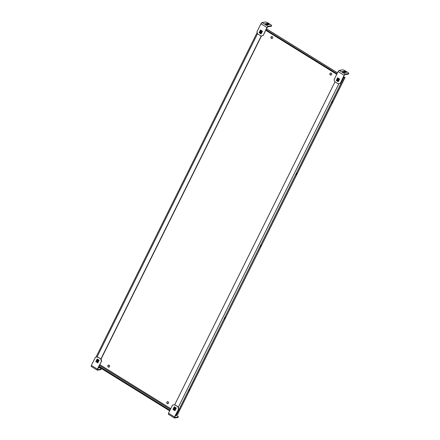 <?xml version="1.0" encoding="UTF-8"?>
<svg xmlns="http://www.w3.org/2000/svg" width="440" height="440" viewBox="0 0 440 440"><rect width="100%" height="100%" fill="white"/><g stroke="black" fill="none" stroke-linecap="round" stroke-linejoin="round"><path stroke-width="0.66" d="M98.263 367.752L98.923 367.884L98.422 367.433M97.158 358.963L99.16 360.201L97.818 362.901L95.816 361.664L97.158 358.963M97.895 362.747L95.816 361.664M96.08 361.625L97.345 359.073M98.621 367.037L100.634 368.286L101.195 369.105L100.931 369.65L97.323 370.183L97.339 369.127L101.591 361.053L101.041 359.051L97.4 356.791L95.332 357.374L91.344 365.409L91.322 366.465M101.041 359.051L97.141 356.829M101.332 361.091L100.782 359.09M97.323 370.183L91.196 366.443M101.195 369.105L97.592 369.644L97.597 369.089L101.591 361.053M97.488 369.578L97.597 369.089M175.412 415.569L176.066 415.701L175.571 415.25M174.306 406.78L176.303 408.018L174.961 410.718L172.964 409.481L174.306 406.78M175.038 410.564L172.964 409.481M173.222 409.442L174.488 406.896M175.764 414.854L177.777 416.103L178.343 416.928L178.073 417.466L174.471 418L174.488 416.944L178.734 408.87L178.189 406.868L174.548 404.613L172.48 405.191L168.487 413.226L168.471 414.282M178.189 406.868L174.29 404.652M178.475 408.909L177.931 406.907M174.471 418L168.344 414.26M178.343 416.928L174.735 417.461L174.746 416.906L178.734 408.87M174.631 417.395L174.746 416.906M343.206 71.709L344.449 72.622L342.32 71.451L343.206 71.709L342.942 72.248M344.724 71.484L344.399 71.142L345.284 71.401L346.527 72.314L344.724 71.484M345.164 72.121L345.488 72.468L344.603 72.21L343.36 71.297L345.164 72.121L344.894 72.666M336.27 80.498L337.612 77.797L339.614 79.035L338.272 81.736L336.27 80.498L337.799 77.908M338.349 81.582L336.534 80.46M338.289 83.864L340.357 83.287L344.086 75.284L345.197 74.069L348.805 73.535L348.238 72.716L344.597 70.455L342.804 69.817L339.196 70.35L338.091 71.566L334.103 79.607L334.648 81.609L338.289 83.864L340.098 83.325M340.357 83.287L344.35 75.246L344.927 74.613L348.535 74.074L348.805 73.535M266.062 23.892L267.3 24.805L265.177 23.634L266.062 23.892L265.793 24.431M267.575 23.667L267.256 23.326L268.142 23.584L269.379 24.492L267.575 23.667M268.015 24.305L268.339 24.651L267.454 24.387L266.216 23.48L268.015 24.305L267.751 24.844M259.127 32.681L260.469 29.975L262.466 31.218L261.124 33.919L259.127 32.681L260.651 30.091M261.201 33.765L259.386 32.643M261.14 36.047L263.214 35.464L266.943 27.467L268.048 26.252L271.656 25.718L271.089 24.899L267.449 22.638L265.656 22L262.053 22.534L260.942 23.749L256.954 31.785L257.499 33.792L261.14 36.047L262.955 35.503M263.214 35.464L267.201 27.428L267.784 26.791L271.387 26.257L271.656 25.718M175.912 414.563A1.309 0.336 26.4 0 0 176.49 414.656L177.766 414.469L177.898 413.848M178.03 413.93L177.744 413.969A1.309 0.336 26.4 0 0 177.87 413.903A1.309 0.336 26.4 0 0 177.876 413.831M177.744 413.969L344.828 77.924L345.092 77.38L343.822 77.572A1.309 0.336 -153.6 0 1 343.244 77.479M343.937 77.171L343.459 77.038M107.883 365.618A1.04 0.941 -98.4 0 0 108.867 367.164A1.04 0.941 -98.4 0 0 108.564 365.107A1.04 0.941 -98.4 0 0 107.883 365.618M108.697 365.101A1.04 0.941 -98.4 0 0 108.999 367.136M166.87 402.182A1.04 0.941 -98.4 0 0 167.855 403.728A1.04 0.941 -98.4 0 0 168.636 402.562A1.04 0.941 -98.4 0 0 166.87 402.182M167.679 401.66A1.04 0.941 -98.4 0 0 167.981 403.695M330 73.557A1.04 0.941 -98.4 0 0 330.985 75.103A1.04 0.941 -98.4 0 0 331.766 73.937A1.04 0.941 -98.4 0 0 330 73.557M330.809 73.035A1.04 0.941 -98.4 0 0 331.111 75.075M271.013 36.998A1.04 0.941 -98.4 0 0 271.997 38.544A1.04 0.941 -98.4 0 0 271.695 36.487A1.04 0.941 -98.4 0 0 271.013 36.998M271.827 36.476A1.04 0.941 -98.4 0 0 272.129 38.511M97.955 359.755A1.975 1.793 -98.4 0 0 98.247 361.713M101.431 360.465A1.975 1.793 -98.4 0 0 101.178 359.546M98.181 359.832A1.975 1.793 -98.4 0 0 98.439 361.576M175.104 407.572A1.975 1.793 -98.4 0 0 175.395 409.536M175.323 407.649A1.975 1.793 -98.4 0 0 175.588 409.398M338.234 78.953A1.975 1.793 -98.4 0 0 338.525 80.911M338.454 79.024A1.975 1.793 -98.4 0 0 338.718 80.773M261.085 31.136A1.975 1.793 -98.4 0 0 261.377 33.094M261.311 31.207A1.975 1.793 -98.4 0 0 261.569 32.956M169.67 410.85L98.703 366.861M169.939 410.311L98.972 366.322M261.228 33.154A1.04 0.941 81.6 0 1 260.926 31.119M261.641 32.879A1.04 0.941 81.6 0 1 260.112 31.636A1.04 0.941 81.6 0 1 261.866 32.428M98.098 361.779A1.04 0.941 81.6 0 1 97.796 359.739M98.511 361.504A1.04 0.941 81.6 0 1 96.982 360.261A1.04 0.941 81.6 0 1 98.736 361.053M100.898 358.958L261.195 36.042M101.063 359.117L261.459 35.992M265.771 30.316L336.732 74.305M266.035 29.777L337.002 73.761M343.607 76.736A1.309 0.44 -58.2 0 1 343.591 77.017M338.371 80.971A1.04 0.941 81.6 0 1 338.069 78.936M338.789 80.696A1.04 0.941 81.6 0 1 337.26 79.459A1.04 0.941 81.6 0 1 339.009 80.245M175.241 409.596A1.04 0.941 81.6 0 1 174.939 407.556M175.659 409.321A1.04 0.941 81.6 0 1 174.13 408.078A1.04 0.941 81.6 0 1 175.879 408.87M334.994 81.824L174.713 404.712M331.788 102.042A0.886 0.297 121.8 0 0 331.694 102.74A0.886 0.297 121.8 0 0 332.409 102.141A0.886 0.297 121.8 0 0 332.624 101.233A0.886 0.297 121.8 0 0 331.788 102.042M296.038 174.07A0.886 0.297 121.8 0 0 295.939 174.763A0.886 0.297 121.8 0 0 296.654 174.169A0.886 0.297 121.8 0 0 296.868 173.261A0.886 0.297 121.8 0 0 296.038 174.07M260.282 246.098A0.886 0.297 121.8 0 0 260.183 246.791A0.886 0.297 121.8 0 0 260.898 246.197A0.886 0.297 121.8 0 0 261.113 245.289A0.886 0.297 121.8 0 0 260.282 246.098M224.527 318.12A0.886 0.297 121.8 0 0 224.428 318.819A0.886 0.297 121.8 0 0 225.148 318.225A0.886 0.297 121.8 0 0 225.363 317.317A0.886 0.297 121.8 0 0 224.527 318.12M188.771 390.148A0.886 0.297 121.8 0 0 188.672 390.847A0.886 0.297 121.8 0 0 189.393 390.252A0.886 0.297 121.8 0 0 189.607 389.345A0.886 0.297 121.8 0 0 188.771 390.148M345.092 77.38L343.349 77.259M98.599 367.543L98.329 368.082M97.339 369.127L91.344 365.409M175.742 415.36L175.478 415.899M174.488 416.944L168.487 413.226M344.124 72.276L343.855 72.82M345.02 71.94L345.284 71.401M346.203 71.968L345.934 72.512M343.981 72.094L344.245 71.555M338.091 71.566L344.086 75.284M345.197 74.069L339.196 70.35M266.976 24.459L266.712 25.003M267.872 24.123L268.142 23.584M269.055 24.151L268.791 24.69M266.832 24.277L267.102 23.738M260.942 23.749L266.943 27.467M268.048 26.252L262.053 22.534M99.424 365.42L170.385 409.409M170.764 408.645L99.797 364.661M97.114 356.84L257.494 33.759M266.486 28.875L337.447 72.864M338.888 83.727L178.294 407.242M176.49 414.656L343.822 77.572M95.986 357.175L257.153 32.516M337.469 72.814L266.508 28.831M177.87 413.903L344.636 77.951"/></g></svg>
